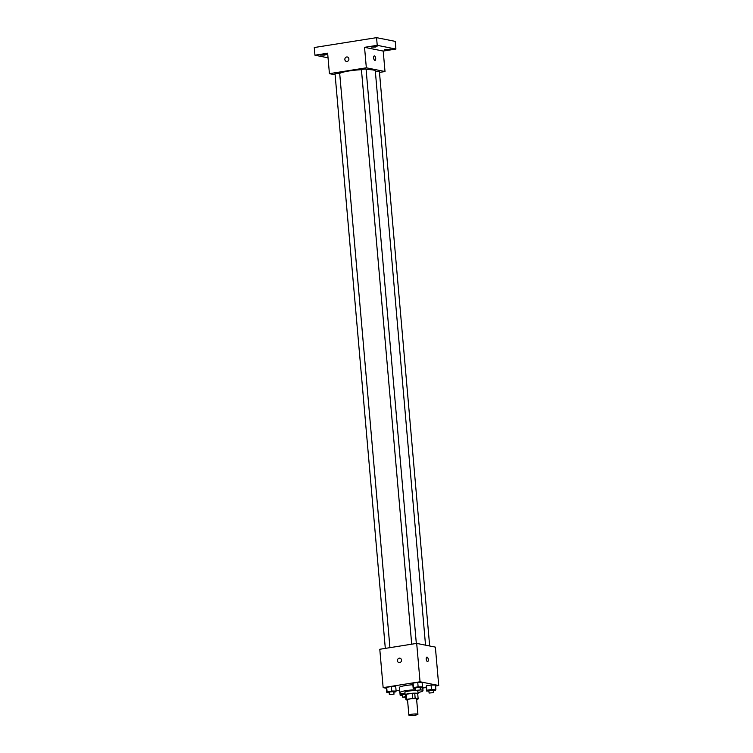 <?xml version="1.0" encoding="UTF-8"?>
<svg xmlns="http://www.w3.org/2000/svg" width="753" height="753" viewBox="0 0 753 753"><rect width="100%" height="100%" fill="white"/><g stroke="black" fill="none" stroke-linecap="round" stroke-linejoin="round"><path stroke-width="1.13" d="M409.359 715.35A4.537 0.649 -5 0 1 408.87 715.105A4.537 0.649 -5 0 1 413.341 714.06A4.537 0.649 -5 0 1 417.915 714.315A4.537 0.649 -5 0 1 414.47 715.256A4.537 0.649 -5 0 1 409.359 715.35M408.87 715.105L407.524 699.753A4.537 0.649 -5 0 1 411.995 698.709A4.537 0.649 -5 0 1 416.578 698.963L417.915 714.315M416.616 699.471L417.341 699.358A6.165 0.885 -5 0 0 418.16 698.925L415.167 698.332A6.165 0.885 -5 0 0 412.672 698.426L406.761 699.368A6.165 0.885 -5 0 0 405.942 699.791L407.561 700.121M412.672 698.426L412.23 693.306L406.309 694.247L406.761 699.368M406.309 694.247A6.165 0.885 -5 0 0 405.49 694.68L405.942 699.791M412.23 693.306A6.165 0.885 -5 0 1 414.724 693.212L415.167 698.332M418.16 698.925L417.717 693.814L414.724 693.212M417.736 694.012A6.485 0.932 175 0 0 418.066 693.682A6.485 0.932 175 0 0 408.681 693.664A6.485 0.932 175 0 0 405.142 694.812A6.485 0.932 175 0 0 405.528 695.085M405.142 694.812L404.916 692.252A6.485 0.932 -5 0 1 408.465 691.103A6.485 0.932 -5 0 1 417.84 691.122L418.066 693.682M405.039 693.635A11.681 1.675 -5 0 1 401.001 693.334A11.681 1.675 -5 0 1 399.749 692.704A11.681 1.675 -5 0 1 415.684 689.757M420.381 689.852A11.681 1.675 -5 0 1 423.007 690.67A11.681 1.675 -5 0 1 417.962 692.506M399.749 692.704L399.297 687.583A11.681 1.675 -5 0 1 412.86 684.75M422.367 685.277A11.681 1.675 -5 0 1 422.565 685.55L423.007 690.67M420.221 687.978L422.217 687.658L422.499 686.877L422.113 682.406L417.736 682.369L413.077 683.103L412.785 683.884L413.181 688.355L415.562 688.383M433.568 690.642L435.563 690.322L435.855 689.541L435.46 685.07L431.093 685.032L426.433 685.767L426.142 686.548L426.537 691.028L428.918 691.047M435.545 686.011L438.726 685.503L420.052 681.776L383.145 687.63L386.421 688.289M396.04 690.209L399.589 690.915M422.781 688.035L426.226 687.489M393.828 692.158L395.824 691.847L396.116 691.066L395.72 686.595L391.353 686.557L386.694 687.291L386.402 688.073L386.797 692.544L389.179 692.572M438.726 685.503L435.366 647.128L416.691 643.401L379.785 649.265L383.145 687.63M416.691 643.401L420.052 681.776M399.024 662.631A2.268 2.014 101.3 0 1 399.918 658.178A2.268 2.014 101.3 0 1 399.024 662.631A2.268 2.014 101.3 0 1 399.918 658.178M427.459 661.576A2.268 0.988 -99 0 1 426.254 659.317A2.268 0.988 -99 0 1 426.904 657.096A2.268 0.988 -99 0 1 428.241 659.186A2.268 0.988 -99 0 1 427.619 661.576A2.268 0.988 -99 0 1 427.459 661.576M426.904 657.096A2.268 0.988 -99 0 1 428.231 659.186A2.268 0.988 -99 0 1 427.61 661.576M339.697 73.446A18.166 2.598 -5 0 1 361.44 69.69M366.109 69.558A18.166 2.598 -5 0 1 375.314 71.017L425.539 645.17M411.703 644.192L361.412 69.37L366.062 68.965L416.324 643.467M385.31 648.38L335.019 73.559L339.669 73.154L389.932 647.646M375.38 71.751L379.408 71.629L429.662 645.989M379.484 72.41L385.009 71.535L366.334 67.808L329.428 73.662L335.132 74.801M385.009 71.535L383.211 51.063L395.899 49.049L395.231 41.377L376.556 37.65L377.225 45.321L364.546 47.335L366.334 67.808M376.556 37.65L314.274 47.533L314.952 55.204L328.044 57.821M329.428 73.662L327.64 53.199L314.952 55.204M346.427 61.445A2.268 2.014 101.3 0 1 347.321 56.993A2.268 2.014 101.3 0 1 346.427 61.445A2.268 2.014 101.3 0 1 347.321 56.993M383.211 51.063L364.546 47.335M374.862 60.391A2.268 0.988 -99 0 1 373.657 58.132A2.268 0.988 -99 0 1 374.307 55.91A2.268 0.988 -99 0 1 375.643 58A2.268 0.988 -99 0 1 375.022 60.4A2.268 0.988 -99 0 1 374.862 60.391M374.307 55.91A2.268 0.988 -99 0 1 375.634 58A2.268 0.988 -99 0 1 375.013 60.4M375.436 47.034L371.22 47.025L377.027 46.517L375.436 47.034M388.783 49.698L384.567 49.689L390.383 49.18L388.783 49.698M395.899 49.049L377.225 45.321M324.694 55.082L320.467 55.082L326.284 54.574L324.694 55.082M405.048 693.701L400.436 694.435L400.144 695.207L402.526 695.235M405.726 697.287L402.704 697.231L402.479 694.68L405.076 694.115M400.323 693.155L400.436 694.435M399.947 692.976L400.144 695.207M402.704 697.231L405.669 696.657M435.855 689.541L431.478 689.503L426.819 690.247L426.537 691.028M429.088 693.042L428.871 690.492L433.521 690.077L433.747 692.638L429.088 693.042L433.747 692.638M435.46 685.07L431.093 685.032L431.478 689.503M431.093 685.032L426.433 685.767L426.819 690.247M426.433 685.767L426.142 686.548M396.116 691.066L391.739 691.028L387.08 691.772L386.797 692.544M389.348 694.567L389.132 692.007L393.781 691.602L394.007 694.162L389.348 694.567L394.007 694.162M395.72 686.595L391.353 686.557L391.739 691.028M391.353 686.557L386.694 687.291L387.08 691.772M386.694 687.291L386.402 688.073M422.499 686.877L418.131 686.84L413.472 687.583L413.181 688.355M415.741 690.379L415.515 687.828L420.165 687.414L420.39 689.974L415.741 690.379L420.39 689.974M422.113 682.406L417.736 682.369L418.131 686.84M417.736 682.369L413.077 683.103L413.472 687.583M413.077 683.103L412.785 683.884"/></g></svg>
